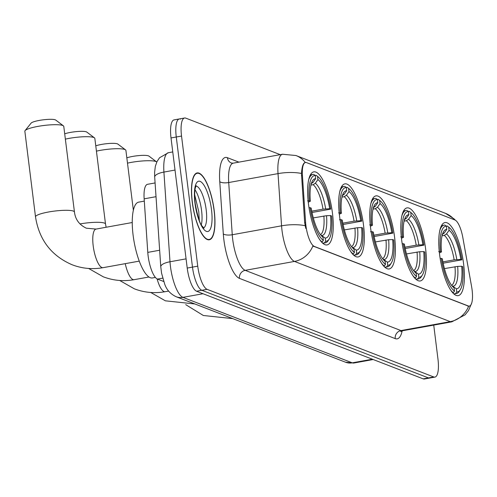 <?xml version="1.0" encoding="UTF-8"?>
<svg xmlns="http://www.w3.org/2000/svg" width="497" height="497" viewBox="0 0 497 497"><rect width="100%" height="100%" fill="white"/><g stroke="black" fill="none" stroke-linecap="round" stroke-linejoin="round"><path stroke-width="0.75" d="M332.443 213.033A37.132 11.164 79.7 0 0 313.831 171.856A37.132 11.164 79.7 0 0 308.444 203.751A37.132 11.164 79.7 0 0 327.057 244.928A37.132 11.164 79.7 0 0 332.443 213.033M425.637 249.065A37.132 11.164 79.7 0 0 407.024 207.889A37.132 11.164 79.7 0 0 401.638 239.784A37.132 11.164 79.7 0 0 420.251 280.96A37.132 11.164 79.7 0 0 425.637 249.065M394.575 237.057A37.132 11.164 79.7 0 0 375.962 195.88A37.132 11.164 79.7 0 0 370.576 227.775A37.132 11.164 79.7 0 0 389.188 268.952A37.132 11.164 79.7 0 0 394.575 237.057M363.512 225.042A37.132 11.164 79.7 0 0 344.899 183.865A37.132 11.164 79.7 0 0 339.507 215.766A37.132 11.164 79.7 0 0 358.12 256.943A37.132 11.164 79.7 0 0 363.512 225.042M463.583 263.739A37.132 11.164 79.7 0 0 444.97 222.563A37.132 11.164 79.7 0 0 439.584 254.458A37.132 11.164 79.7 0 0 458.197 295.634A37.132 11.164 79.7 0 0 463.583 263.739M472.094 289.838A18.917 5.691 79.7 0 0 471.597 286.595L462.831 237.578A18.917 5.691 79.7 0 0 454.91 219.972L306.543 162.606A18.917 5.691 79.7 0 0 305.475 162.482A18.917 5.691 79.7 0 0 302.424 175.553L305.599 222.414A18.917 5.691 79.7 0 0 314.321 246.437L468.28 305.966A18.917 5.691 79.7 0 0 469.348 306.09A18.917 5.691 79.7 0 0 472.094 289.838M163.706 281.495L157.474 279.084A21.017 6.318 -100.3 0 1 147.783 252.383L144.149 198.837A21.017 6.318 -100.3 0 1 147.541 184.306L155.083 182.939M214.207 210.604A33.976 10.22 79.7 0 0 197.172 172.925A33.976 10.22 79.7 0 0 192.24 202.117A33.976 10.22 79.7 0 0 209.274 239.796A33.976 10.22 79.7 0 0 214.207 210.604M471.696 303.089L468.503 310.544L465.093 314.843L451.835 321.826A28.025 8.424 -100.3 0 1 450.257 321.646A24.521 22.999 -68.9 0 0 468.634 306.208L312.861 245.984A24.521 22.999 111.1 0 1 294.485 261.422A28.025 8.424 -100.3 0 1 282.016 230.527A28.025 8.424 -100.3 0 1 281.563 225.824L278.022 173.615A28.025 8.424 -100.3 0 1 282.544 154.244L233.236 163.165A28.025 8.424 79.7 0 0 228.713 182.536L232.254 234.746A28.025 8.424 79.7 0 0 232.708 239.448A28.025 8.424 79.7 0 0 245.176 270.343L400.949 330.573A28.025 8.424 79.7 0 0 402.527 330.753L400.725 331.673L401.209 330.66M180.51 119.087A21.017 6.318 79.7 0 0 179.324 118.951L174.068 119.901A21.017 6.318 79.7 0 0 171.018 137.955L187.22 268.069L192.482 267.119A21.017 6.318 79.7 0 0 201.832 290.285L428.47 377.913A21.017 6.318 79.7 0 0 429.656 378.049A21.017 6.318 79.7 0 1 428.47 377.913L201.832 290.285A21.017 6.318 79.7 0 1 192.482 267.119L176.273 137.004L192.482 267.119L197.744 266.162A21.017 6.318 79.7 0 0 207.094 289.335L433.732 376.962A21.017 6.318 79.7 0 0 434.912 377.099A21.017 6.318 79.7 0 0 437.963 359.045L433.738 325.106M179.324 118.951A21.017 6.318 79.7 0 0 176.273 137.004A21.017 6.318 79.7 0 1 179.324 118.951L184.586 117.994A21.017 6.318 79.7 0 0 181.535 136.054L197.744 266.162M305.785 228.446L304.649 222.581L301.462 173.459C301.996 166.253 303.3 162.625 305.369 162.569M280.24 154.66L185.766 118.131A21.017 6.318 79.7 0 0 184.586 117.994M187.22 268.069A21.017 6.318 79.7 0 0 196.576 291.236L423.214 378.869A21.017 6.318 79.7 0 0 424.395 379.006L434.912 377.099M192.358 202.161A33.628 10.114 79.7 0 0 209.212 239.448A33.628 10.114 79.7 0 0 214.089 210.56A33.628 10.114 79.7 0 0 197.234 173.273A33.628 10.114 79.7 0 0 192.358 202.161M446.281 226.141L447.188 225.98L448.679 227.117A33.349 10.027 79.7 0 1 449.058 227.396A33.349 10.027 79.7 0 1 461.875 259.819L460.825 259.409A30.124 9.058 79.7 0 0 449.071 230.285L446.48 233.957L444.281 235.392L442.063 235.789M442.889 261.882L454.152 259.844L460.825 259.409M461.875 259.819L443.15 263.193M450.617 290.043A34.747 10.449 79.7 0 0 453.345 292.69L454.488 291.074A33.349 10.027 79.7 0 1 441.293 258.378L440.143 258.415M452.711 292.808L453.345 292.69M438.671 251.588L440.441 251.532A33.349 10.027 79.7 0 1 446.412 226.241L444.927 225.104A34.747 10.449 79.7 0 0 444.082 225.141A34.747 10.449 79.7 0 0 439.833 230.453M449.058 227.396L447.635 226.303A34.747 10.449 79.7 0 0 447.188 225.98M441.293 258.378L442.342 258.782A30.124 9.058 79.7 0 0 453.867 287.738A30.124 9.058 79.7 0 0 454.096 287.906L454.488 291.074M446.412 226.241L446.809 229.409A30.124 9.058 79.7 0 0 443.678 231.478A30.124 9.058 79.7 0 0 441.485 251.936L440.441 251.532M449.071 230.285L448.679 227.117M454.096 287.906L453.649 287.564M442.019 234.516L444.219 233.081L446.809 229.409M441.485 251.936L439.404 252.936M460.328 289.67A33.349 10.027 79.7 0 1 456.755 291.95L455.606 293.565A34.747 10.449 79.7 0 0 456.457 293.528A34.747 10.449 79.7 0 0 459.383 291.199L460.328 289.67A33.349 10.027 79.7 0 0 462.726 266.665L461.682 266.262L457.662 266.398L444.436 268.604M455.606 293.565L453.792 293.895M456.755 291.95L456.358 288.782A30.124 9.058 79.7 0 0 461.682 266.262M451.816 285.632L456.358 288.782M126.834 157.841A12.611 2.168 -7.1 0 1 138.75 155.598A12.611 2.168 -7.1 0 1 148.485 155.865A12.611 2.168 -7.1 0 1 148.926 156.095L156.598 161.885A19.613 3.38 172.9 0 0 155.915 161.525A19.613 3.38 172.9 0 0 127.493 163.146M408.335 211.473L409.242 211.306L410.733 212.449A33.349 10.027 79.7 0 1 411.112 212.722A33.349 10.027 79.7 0 1 423.929 245.145L422.879 244.741A30.124 9.058 79.7 0 0 411.125 215.617L408.534 219.283L406.335 220.718L404.117 221.122M404.943 247.208L416.206 245.17L422.879 244.741M423.929 245.145L405.204 248.519M412.672 275.375A34.747 10.449 79.7 0 0 415.399 278.016L416.542 276.407A33.349 10.027 79.7 0 1 403.347 243.704L402.197 243.747M414.765 278.134L415.399 278.016M400.725 236.92L402.489 236.858A33.349 10.027 79.7 0 1 408.466 211.573L406.981 210.43A34.747 10.449 79.7 0 0 406.136 210.473A34.747 10.449 79.7 0 0 401.887 215.779M411.112 212.722L409.69 211.629A34.747 10.449 79.7 0 0 409.242 211.306M403.347 243.704L404.39 244.108A30.124 9.058 79.7 0 0 415.914 273.064A30.124 9.058 79.7 0 0 416.144 273.232L416.542 276.407M408.466 211.573L408.863 214.741A30.124 9.058 79.7 0 0 405.732 216.804A30.124 9.058 79.7 0 0 403.539 237.262L402.489 236.858M411.125 215.617L410.733 212.449M416.144 273.232L415.703 272.896M404.073 219.842L406.266 218.407L408.863 214.741M403.539 237.262L401.458 238.262M422.382 275.003A33.349 10.027 79.7 0 1 418.803 277.276L417.66 278.892A34.747 10.449 79.7 0 0 418.511 278.854A34.747 10.449 79.7 0 0 421.437 276.525L422.382 275.003A33.349 10.027 79.7 0 0 424.78 251.991L423.73 251.588L419.716 251.724L406.49 253.93M417.66 278.892L415.846 279.221M418.803 277.276L418.412 274.108A30.124 9.058 79.7 0 0 423.73 251.588M413.871 270.964L418.412 274.108M95.766 145.832A12.611 2.168 -7.1 0 1 107.687 143.59A12.611 2.168 -7.1 0 1 117.422 143.857A12.611 2.168 -7.1 0 1 117.864 144.087L125.536 149.877A19.613 3.38 172.9 0 0 124.853 149.516A19.613 3.38 172.9 0 0 96.43 151.138M377.273 199.459L378.18 199.297L379.665 200.434A33.349 10.027 79.7 0 1 380.05 200.713A33.349 10.027 79.7 0 1 392.866 233.136L391.816 232.726A30.124 9.058 79.7 0 0 380.062 203.602L377.471 207.274L375.272 208.709L373.054 209.107M373.881 235.199L385.138 233.161L391.816 232.726M392.866 233.136L374.142 236.51M381.609 263.36A34.747 10.449 79.7 0 0 384.336 266.007L385.479 264.392A33.349 10.027 79.7 0 1 372.284 231.695L370.513 231.757M383.696 266.125L384.336 266.007M369.656 224.911L371.427 224.849A33.349 10.027 79.7 0 1 377.403 199.558L375.918 198.421A34.747 10.449 79.7 0 0 375.067 198.458A34.747 10.449 79.7 0 0 370.824 203.77M380.05 200.713L378.627 199.62A34.747 10.449 79.7 0 0 378.18 199.297M372.284 231.695L373.328 232.099A30.124 9.058 79.7 0 0 384.852 261.055A30.124 9.058 79.7 0 0 385.082 261.223L385.479 264.392M377.403 199.558L377.801 202.733A30.124 9.058 79.7 0 0 374.67 204.795A30.124 9.058 79.7 0 0 372.477 225.253L371.427 224.849M380.062 203.602L379.665 200.434M385.082 261.223L384.641 260.882M373.005 207.833L375.204 206.398L377.801 202.733M372.477 225.253L370.395 226.253M391.319 262.994A33.349 10.027 79.7 0 1 387.741 265.268L386.598 266.883A34.747 10.449 79.7 0 0 387.449 266.846A34.747 10.449 79.7 0 0 390.375 264.516L391.319 262.994A33.349 10.027 79.7 0 0 393.717 239.983L392.667 239.579L388.654 239.716L375.428 241.921M386.598 266.883L384.784 267.212M387.741 265.268L387.349 262.099A30.124 9.058 79.7 0 0 392.667 239.579M382.808 258.949L387.349 262.099M133.37 210.324L125.909 150.423A19.613 3.38 172.9 0 0 125.536 149.877M64.703 133.817A12.611 2.168 -7.1 0 1 76.625 131.581A12.611 2.168 -7.1 0 1 86.36 131.848A12.611 2.168 -7.1 0 1 86.801 132.078L94.473 137.862A19.613 3.38 172.9 0 0 93.79 137.501A19.613 3.38 172.9 0 0 65.368 139.129M346.21 187.45L347.117 187.288L348.602 188.425A33.349 10.027 79.7 0 1 348.987 188.698A33.349 10.027 79.7 0 1 361.797 221.122L360.754 220.718A30.124 9.058 79.7 0 0 349 191.593L346.409 195.265L344.21 196.694L341.992 197.098M342.812 223.19L354.075 221.146L360.754 220.718M361.797 221.122L343.079 224.501M350.547 251.352A34.747 10.449 79.7 0 0 353.274 253.998L354.417 252.383A33.349 10.027 79.7 0 1 341.215 219.686L339.451 219.749M352.634 254.11L353.274 253.998M338.594 212.896L340.364 212.834A33.349 10.027 79.7 0 1 346.341 187.549L344.856 186.412A34.747 10.449 79.7 0 0 344.005 186.45A34.747 10.449 79.7 0 0 339.762 191.755M348.987 188.698L347.565 187.605A34.747 10.449 79.7 0 0 347.117 187.288M341.215 219.686L342.265 220.09A30.124 9.058 79.7 0 0 353.789 249.04A30.124 9.058 79.7 0 0 354.019 249.214L354.417 252.383M346.341 187.549L346.732 190.718A30.124 9.058 79.7 0 0 343.607 192.78A30.124 9.058 79.7 0 0 341.414 213.244L340.364 212.834M349 191.593L348.602 188.425M354.019 249.214L353.578 248.873M341.942 195.824L344.141 194.389L346.732 190.718M341.414 213.244L339.333 214.244M360.257 250.979A33.349 10.027 79.7 0 1 356.678 253.259L355.535 254.874A34.747 10.449 79.7 0 0 356.38 254.837A34.747 10.449 79.7 0 0 359.306 252.501L360.257 250.979A33.349 10.027 79.7 0 0 362.655 227.974L361.605 227.564L357.591 227.707L344.359 229.912M355.535 254.874L353.721 255.203M356.678 253.259L356.287 250.09A30.124 9.058 79.7 0 0 361.605 227.564M351.746 246.941L356.287 250.09M79.961 223.936A19.613 3.38 -7.1 0 1 104.451 223.103A19.613 3.38 -7.1 0 1 105.507 224.01L94.846 138.415A19.613 3.38 172.9 0 0 94.473 137.862M25.074 130.624L31.094 123.138A12.611 2.168 -7.1 0 1 42.351 119.932A12.611 2.168 -7.1 0 1 55.297 119.833A12.611 2.168 -7.1 0 1 55.739 120.069L63.405 125.853A19.613 3.38 172.9 0 0 62.721 125.492A19.613 3.38 172.9 0 0 42.593 125.648A19.613 3.38 172.9 0 0 25.074 130.624A19.613 3.38 172.9 0 0 24.85 131.251L35.511 216.854A19.613 3.38 -7.1 0 1 51.558 211.492A19.613 3.38 -7.1 0 1 73.388 211.095A19.613 3.38 -7.1 0 1 74.444 212.002C75.333 219.457 79.303 224.855 86.341 228.198L96.051 229.074A19.613 5.896 -100.3 0 0 93.2 245.922A19.613 5.896 -100.3 0 0 101.928 267.548A19.613 5.896 -100.3 0 0 103.034 267.678C92.448 269.548 82.167 268.585 72.189 264.789C51.328 255.793 39.101 239.815 35.511 216.854M315.148 175.441L316.055 175.273L317.54 176.416A33.349 10.027 79.7 0 1 317.918 176.69A33.349 10.027 79.7 0 1 330.735 209.113L329.691 208.709A30.124 9.058 79.7 0 0 317.937 179.585L315.34 183.256L313.147 184.685L310.929 185.089M311.749 211.175L323.013 209.138L329.691 208.709M144.304 201.117L138.7 202.13A38.53 11.586 79.7 0 0 133.109 235.23A38.53 11.586 79.7 0 0 152.424 277.96L155.381 277.425M330.735 209.113L312.017 212.486M319.484 239.343A34.747 10.449 79.7 0 0 322.205 241.989L323.348 240.374A33.349 10.027 79.7 0 1 310.153 207.671L309.004 207.715M321.571 242.101L322.205 241.989M307.531 200.887L309.302 200.825A33.349 10.027 79.7 0 1 315.278 175.54L313.787 174.397A34.747 10.449 79.7 0 0 312.942 174.441A34.747 10.449 79.7 0 0 308.693 179.746M317.918 176.69L316.502 175.596A34.747 10.449 79.7 0 0 316.055 175.273M310.153 207.671L311.203 208.081A30.124 9.058 79.7 0 0 322.727 237.032A30.124 9.058 79.7 0 0 322.957 237.199L323.348 240.374M315.278 175.54L315.67 178.709A30.124 9.058 79.7 0 0 312.545 180.771A30.124 9.058 79.7 0 0 310.352 201.229L309.302 200.825M317.937 179.585L317.54 176.416M322.957 237.199L322.516 236.864M310.88 183.809L313.079 182.38L315.67 178.709M310.352 201.229L308.264 202.229M329.194 238.97A33.349 10.027 79.7 0 1 325.616 241.25L324.473 242.865A34.747 10.449 79.7 0 0 325.318 242.822A34.747 10.449 79.7 0 0 328.244 240.492L329.194 238.97A33.349 10.027 79.7 0 0 331.592 215.959L330.542 215.555L326.523 215.698L313.296 217.897M324.473 242.865L322.652 243.188M325.616 241.25L325.218 238.075A30.124 9.058 79.7 0 0 330.542 215.555M320.683 234.932L325.218 238.075M74.444 212.002L63.778 126.4A19.613 3.38 172.9 0 0 63.405 125.853M302.424 175.553L301.468 175.727M305.599 222.414L304.649 222.581M314.321 246.437L313.675 246.555M468.28 305.966L467.634 306.084M156.015 196.688L144.149 198.837M159.649 250.239L147.783 252.383M162.681 278.14L157.474 279.084M239.455 278.382A7.008 6.573 111.1 0 1 245.176 270.343L294.485 261.422L450.257 321.646L400.949 330.573A7.008 6.573 111.1 0 0 395.227 338.612L239.455 278.382A35.026 10.53 -100.3 0 1 223.874 239.765A35.026 10.53 -100.3 0 1 223.302 233.888L219.761 181.672A35.026 10.53 -100.3 0 1 227.39 157.692L238.902 162.14M305.32 162.507A24.521 22.999 -68.9 0 0 295.951 155.524L282.544 154.244M295.951 155.524L445.492 213.343A24.521 22.999 111.1 0 1 454.42 219.78M301.462 173.459A24.521 8.151 176.1 0 0 278.022 173.615L228.713 182.536A7.008 2.33 -3.9 0 1 219.761 181.672M305.115 225.688A24.521 8.151 176.1 0 0 281.563 225.824L232.254 234.746A7.008 2.33 -3.9 0 1 223.302 233.888M402.166 330.834A35.026 10.53 -100.3 0 1 395.227 338.612M207.094 289.335L196.576 291.236M433.732 376.962L423.214 378.869M181.535 136.054L171.018 137.955M233.236 163.165L231.434 163.035A7.008 6.573 111.1 0 1 227.39 157.692M175.019 170.061L163.917 172.074A14.009 4.659 176.1 0 0 154.691 177.118L154.598 172.397L155.331 166.34L156.984 161.593L159.568 157.729L168.433 152.703A28.025 8.424 79.7 0 0 163.917 172.074L169.993 261.764A28.025 8.424 79.7 0 0 170.452 266.473A28.025 8.424 79.7 0 0 182.921 297.361L352.274 362.841A28.025 8.424 79.7 0 0 353.852 363.027L345.514 362.214L176.162 296.734A14.009 13.146 111.1 0 0 182.921 297.361L203.012 293.727M372.365 359.207L352.274 362.841A14.009 13.146 111.1 0 1 345.514 362.214M186.077 258.856L169.993 261.764A14.009 4.659 176.1 0 0 160.773 266.814L154.691 177.118M201.347 224.762A21.352 6.424 79.7 0 0 201.577 210.573A21.352 6.424 79.7 0 0 195.017 189.786M203.615 227.906A21.352 6.424 79.7 0 0 206.18 209.74A21.352 6.424 79.7 0 0 196.042 186.046M194.967 203.167A25.558 7.685 79.7 0 0 206.336 231.341A25.558 7.685 79.7 0 0 211.486 209.554A25.558 7.685 79.7 0 0 200.111 181.38A25.558 7.685 79.7 0 0 194.967 203.167M454.152 259.844A25.919 7.797 79.7 0 0 444.281 235.392M444.219 233.081A26.944 8.101 79.7 0 0 442.684 233.621M456.811 259.552A26.944 8.101 79.7 0 0 446.48 233.957M452.984 286.191A26.944 8.101 79.7 0 0 457.662 266.398M451.58 285.328A25.919 7.797 79.7 0 0 455.003 266.69M416.206 245.17A25.919 7.797 79.7 0 0 406.335 220.718M406.266 218.407A26.944 8.101 79.7 0 0 404.738 218.947M418.865 244.878A26.944 8.101 79.7 0 0 408.534 219.283M415.038 271.517A26.944 8.101 79.7 0 0 419.716 251.724M413.634 270.654A25.919 7.797 79.7 0 0 417.058 252.016M168.669 291.062L165.166 291.696A19.613 5.896 -100.3 0 1 164.06 291.571A19.613 5.896 -100.3 0 1 157.102 278.91M385.138 233.161A25.919 7.797 79.7 0 0 375.272 208.709M375.204 206.398A26.944 8.101 79.7 0 0 373.669 206.938M387.797 232.869A26.944 8.101 79.7 0 0 377.471 207.274M383.976 259.509A26.944 8.101 79.7 0 0 388.654 239.716M382.572 258.645A25.919 7.797 79.7 0 0 385.995 240.008M148.932 277.003L134.097 279.687A19.613 5.896 -100.3 0 1 132.991 279.562A19.613 5.896 -100.3 0 1 125.244 263.658M354.075 221.146A25.919 7.797 79.7 0 0 344.21 196.694M344.141 194.389A26.944 8.101 79.7 0 0 342.607 194.93M356.734 220.861A26.944 8.101 79.7 0 0 346.409 195.265M352.913 247.5A26.944 8.101 79.7 0 0 357.591 227.707M351.509 246.63A25.919 7.797 79.7 0 0 354.933 227.999M323.013 209.138A25.919 7.797 79.7 0 0 313.147 184.685M313.079 182.38A26.944 8.101 79.7 0 0 311.544 182.915M325.672 208.846A26.944 8.101 79.7 0 0 315.34 183.256M321.851 235.485A26.944 8.101 79.7 0 0 326.523 215.698M320.447 234.621A25.919 7.797 79.7 0 0 323.864 215.99M469.348 306.09L468.628 306.22M445.492 213.343L454.128 218.928L455.277 220.14M451.835 321.826L402.527 330.753M176.162 296.734C170.409 294 166.57 289.745 164.644 283.967L161.568 273.201L160.773 266.814M353.852 363.027L373.191 359.524M168.433 152.703L172.757 151.92M199.297 220.301L198.763 211.623L194.662 194.681M203.08 228.086L203.938 228.148L202.111 226.042C199.85 223.718 197.545 216.158 195.191 203.36C193.973 192.041 195.315 187.823 195.588 187.176L196.253 185.704M207.771 239.709L209.212 239.448M195.793 173.534L197.234 173.273M232.758 318.62L203.329 315.489L185.716 304.636M441.522 225.607L444.082 225.141M453.898 293.988L456.457 293.528M194.812 303.947L165.383 300.822L150.753 292.478M403.576 210.933L406.136 210.473M415.952 279.32L418.511 278.854M165.166 291.696C154.573 293.565 144.292 292.603 134.32 288.807L119.69 280.47M372.514 198.924L375.067 198.458M384.889 267.305L387.449 266.846M134.097 279.687C123.511 281.557 113.229 280.594 103.258 276.798L88.628 268.461M105.507 224.01L106.147 227.247M341.451 186.915L344.005 186.45M353.827 255.296L356.38 254.837M139.247 261.124L103.034 267.678M310.383 174.901L312.942 174.441M322.764 243.288L325.318 242.822M132.258 222.519L96.051 229.074"/></g></svg>

